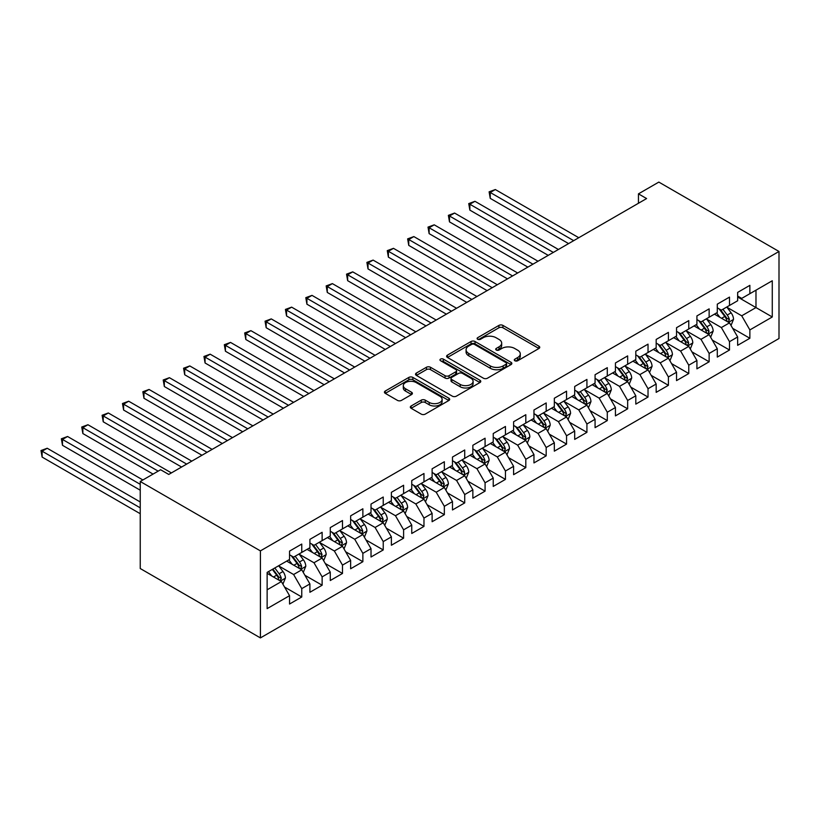<?xml version="1.0" encoding="UTF-8"?>
<svg xmlns="http://www.w3.org/2000/svg" width="820" height="820" viewBox="0 0 820 820"><rect width="100%" height="100%" fill="white"/><g stroke="black" fill="none" stroke-linecap="round" stroke-linejoin="round"><path stroke-width="1.23" d="M514.878 360.759A1.978 1.138 0 0 0 517.676 360.759L538.914 348.5A2.829 1.63 0 0 0 539.745 347.342A2.829 1.63 0 0 0 538.914 346.183L502.926 325.407A2.829 1.63 0 0 0 498.929 325.407L477.691 337.676A1.978 1.138 0 0 0 477.107 338.486A1.978 1.138 0 0 0 477.691 339.285A1.978 1.138 0 0 0 480.489 339.285L483.236 337.707A9.051 5.227 0 0 1 496.028 337.707L499.031 339.439A9.051 5.227 0 0 1 501.676 343.129A9.051 5.227 0 0 1 499.031 346.819L496.284 348.408A1.978 1.138 0 0 0 495.7 349.217A1.978 1.138 0 0 0 496.284 350.027A1.978 1.138 0 0 0 499.083 350.027L501.83 348.438A9.051 5.227 0 0 1 514.622 348.438L517.625 350.171A9.051 5.227 0 0 1 520.269 353.861A9.051 5.227 0 0 1 517.625 357.561L514.878 359.139A1.978 1.138 0 0 0 514.294 359.949A1.978 1.138 0 0 0 514.878 360.759L514.878 359.139M411.158 405.982A2.829 1.63 0 0 0 410.328 407.13A2.829 1.63 0 0 0 411.158 408.288L421.255 414.12A2.829 1.63 0 0 0 425.252 414.12L448.847 400.498A2.829 1.63 0 0 0 449.678 399.34A2.829 1.63 0 0 0 448.847 398.192L412.86 377.415A2.829 1.63 0 0 0 408.862 377.415L385.267 391.027A2.829 1.63 0 0 0 384.436 392.185A2.829 1.63 0 0 0 385.267 393.344L397.464 400.385A2.829 1.63 0 0 0 401.462 400.385L411.558 394.553A2.829 1.63 0 0 0 412.388 393.395A2.829 1.63 0 0 0 411.558 392.247L405.51 388.752A7.564 4.366 0 0 1 403.296 385.666A7.564 4.366 0 0 1 407.96 381.628A7.564 4.366 0 0 1 416.211 382.581L439.899 396.255A7.564 4.366 0 0 1 442.113 399.34A7.564 4.366 0 0 1 437.449 403.378A7.564 4.366 0 0 1 429.208 402.425L425.252 400.15A2.829 1.63 0 0 0 421.255 400.15L411.158 405.982L411.158 408.288L421.255 402.507L421.255 400.15M140.24 481.494L260.411 550.886L260.411 637.909L140.24 568.526L140.24 481.494L160.607 469.737L168.756 474.442L646.601 198.563L638.452 193.858L638.452 203.257M638.452 193.858L658.829 182.091L779 251.473L260.411 550.886M483.431 378.215A2.829 1.63 0 0 0 487.439 378.215L511.024 364.603A2.829 1.63 0 0 0 511.854 363.444A2.829 1.63 0 0 0 511.024 362.286L475.036 341.51A2.829 1.63 0 0 0 471.039 341.51L447.443 355.132A2.829 1.63 0 0 0 446.623 356.29A2.829 1.63 0 0 0 447.443 357.438L483.431 378.215M441.344 361.189A1.978 1.138 0 0 1 443.353 361.466L443.353 359.119L479.936 380.234A2.829 1.63 0 0 1 480.766 381.392A2.829 1.63 0 0 1 479.936 382.55L456.34 396.173A2.829 1.63 0 0 1 452.343 396.173L416.355 375.386L416.355 373.079A2.829 1.63 0 0 0 415.525 374.238A2.829 1.63 0 0 0 416.355 375.386M416.355 373.079L426.451 367.257A2.829 1.63 0 0 1 430.449 367.257L445.045 375.683A2.829 1.63 0 0 0 449.042 375.683L455.746 371.808A2.829 1.63 0 0 0 456.576 370.66A2.829 1.63 0 0 0 455.746 369.502L440.545 360.728A1.978 1.138 0 0 1 439.971 359.918A1.978 1.138 0 0 1 441.191 358.863A1.978 1.138 0 0 1 443.353 359.119M260.411 637.909L779 338.506L779 251.473M737.651 296.994L755.978 307.572L755.978 290.167L772.276 280.758L749.87 293.693L749.87 285.35L737.651 292.402L737.651 300.755L729.503 305.46L729.503 297.106L717.285 304.159L717.285 312.512L709.136 317.217L709.136 308.863L696.918 315.925L696.918 324.269L688.769 328.974L688.769 320.63L676.541 327.682L676.541 336.026L668.402 340.731L668.402 332.387L656.174 339.439L656.174 347.793L648.025 352.497L648.025 344.144L635.807 351.196L635.807 359.549L627.659 364.254L627.659 355.901L615.441 362.963L615.441 371.306L607.292 376.011L607.292 367.667L595.074 374.719L595.074 383.073L586.925 387.778L586.925 379.424L574.697 386.476L574.697 394.83L566.558 399.535L566.558 391.181L554.33 398.243L554.33 406.587L546.181 411.291L546.181 402.948L533.963 410L533.963 418.354L525.815 423.048L525.815 414.705L513.597 421.757L513.597 430.11L505.448 434.815L505.448 426.461L493.23 433.524L493.23 441.867L485.081 446.572L485.081 438.218L472.853 445.28L472.853 453.624L464.714 458.329L464.714 449.985L452.486 457.037L452.486 465.391L444.337 470.096L444.337 461.742L432.119 468.794L432.119 477.148L423.971 481.852L423.971 473.499L411.753 480.561L411.753 488.904L403.604 493.609L403.604 485.266L391.386 492.318L391.386 500.671L383.237 505.376L383.237 497.022L371.019 504.074L371.019 512.428L362.87 517.133L362.87 508.779L350.642 515.841L350.642 524.185L342.493 528.89L342.493 520.546L330.276 527.598L330.276 535.952L322.127 540.646L322.127 532.303L309.909 539.355L309.909 547.709L301.76 552.413L301.76 544.06L289.542 551.122L289.542 559.466L267.135 572.401L267.135 608.624L289.542 595.689L281.393 581.575L267.135 573.344M772.276 280.758L772.276 316.981L749.87 329.917L741.721 315.803L726.961 307.274M732.66 328.328L749.87 338.27L749.87 329.917M749.87 338.27L737.651 345.322L737.651 336.969L729.503 341.673L721.354 327.559L706.584 319.041M712.293 340.085L729.503 350.027L729.503 341.673M729.503 350.027L717.285 357.079L717.285 348.736L709.136 353.44L700.987 339.326L686.217 330.798M691.926 351.852L709.136 361.784L709.136 353.44M709.136 361.784L696.918 368.846L696.918 360.492L688.769 365.197L680.62 351.083L665.85 342.555M671.559 363.608L688.769 373.541L688.769 365.197M688.769 373.541L676.541 380.603L676.541 372.249L668.402 376.954L660.254 362.84L645.483 354.322M651.182 375.365L668.402 385.308L668.402 376.954M668.402 385.308L656.174 392.36L656.174 384.016L648.025 388.711L639.877 374.607L625.117 366.079M630.816 387.132L648.025 397.064L648.025 388.711M648.025 397.064L635.807 404.116L635.807 395.773L627.659 400.478L619.51 386.363L604.75 377.835M610.449 398.889L627.659 408.821L627.659 400.478M627.659 408.821L615.441 415.883L615.441 407.53L607.292 412.234L599.143 398.12L584.373 389.592M590.082 410.646L607.292 420.588L607.292 412.234M607.292 420.588L595.074 427.64L595.074 419.286L586.925 423.991L578.776 409.887L564.006 401.359M569.716 422.402L586.925 432.345L586.925 423.991M586.925 432.345L574.697 439.397L574.697 431.053L566.558 435.758L558.41 421.644L543.639 413.116M549.338 434.169L566.558 444.102L566.558 435.758M566.558 444.102L554.33 451.164L554.33 442.81L546.181 447.515L538.033 433.401L523.273 424.873M528.972 445.926L546.181 455.858L546.181 447.515M546.181 455.858L533.963 462.921L533.963 454.567L525.815 459.272L517.666 445.157L502.906 436.64M508.605 457.683L525.815 467.625L525.815 459.272M525.815 467.625L513.597 474.678L513.597 466.334L505.448 471.029L497.299 456.924L482.529 448.396M488.238 469.45L505.448 479.382L505.448 471.029M505.448 479.382L493.23 486.434L493.23 478.091L485.081 482.795L476.932 468.681L462.162 460.153M467.871 481.207L485.081 491.139L485.081 482.795M485.081 491.139L472.853 498.201L472.853 489.847L464.714 494.552L456.566 480.438L441.795 471.92M447.494 492.963L464.714 502.906L464.714 494.552M464.714 502.906L452.486 509.958L452.486 501.604L444.337 506.309L436.199 492.205L421.429 483.677M427.128 504.73L444.337 514.663L444.337 506.309M444.337 514.663L432.119 521.715L432.119 513.371L423.971 518.076L415.822 503.962L401.062 495.434M406.761 516.487L423.971 526.419L423.971 518.076M423.971 526.419L411.753 533.482L411.753 525.128L403.604 529.833L395.455 515.718L380.685 507.19M386.394 528.244L403.604 538.186L403.604 529.833M403.604 538.186L391.386 545.239L391.386 536.885L383.237 541.589L375.088 527.475L360.318 518.957M366.027 540.001L383.237 549.943L383.237 541.589M383.237 549.943L371.019 556.995L371.019 548.652L362.87 553.356L354.722 539.242L339.952 530.714M345.651 551.768L362.87 561.7L362.87 553.356M362.87 561.7L350.642 568.762L350.642 560.409L342.493 565.113L334.355 550.999L319.585 542.471M325.284 563.524L342.493 573.457L342.493 565.113M342.493 573.457L330.276 580.519L330.276 572.165L322.127 576.87L313.978 562.756L299.218 554.238M304.917 575.281L322.127 585.224L322.127 576.87M322.127 585.224L309.909 592.276L309.909 583.932L301.76 588.627L293.611 574.523L278.841 565.995M284.55 587.048L301.76 596.98L301.76 588.627M301.76 596.98L289.542 604.032L289.542 595.689M289.542 554.761L293.611 557.118L301.76 552.413M267.135 589.805L281.393 581.575M309.909 543.004L313.978 545.351L322.127 540.646M293.611 574.523L301.76 569.818L286.682 561.116M309.909 583.932L301.76 569.818M330.276 531.247L334.355 533.595L342.493 528.89M313.978 562.756L322.127 558.051L307.059 549.349M330.276 572.165L322.127 558.051M350.642 519.48L354.722 521.838L362.87 517.133M334.355 550.999L342.493 546.294L327.426 537.592M350.642 560.409L342.493 546.294M371.019 507.723L375.088 510.071L383.237 505.376M354.722 539.242L362.87 534.537L347.793 525.835M371.019 548.652L362.87 534.537M391.386 495.967L395.455 498.314L403.604 493.609M375.088 527.475L383.237 522.781L368.159 514.078M391.386 536.885L383.237 522.781M411.753 484.2L415.822 486.557L423.971 481.852M395.455 515.718L403.604 511.014L388.526 502.311M411.753 525.128L403.604 511.014M432.119 472.443L436.199 474.8L444.337 470.096M415.822 503.962L423.971 499.257L408.903 490.555M432.119 513.371L423.971 499.257M452.486 460.686L456.566 463.033L464.714 458.329M436.199 492.205L444.337 487.5L429.27 478.798M452.486 501.604L444.337 487.5M472.853 448.929L476.932 451.277L485.081 446.572M456.566 480.438L464.714 475.733L449.637 467.031M472.853 489.847L464.714 475.733M493.23 437.162L497.299 439.52L505.448 434.815M476.932 468.681L485.081 463.976L470.003 455.274M493.23 478.091L485.081 463.976M513.597 425.406L517.666 427.753L525.815 423.048M497.299 456.924L505.448 452.22L490.37 443.517M513.597 466.334L505.448 452.22M533.963 413.649L538.033 415.996L546.181 411.291M517.666 445.157L525.815 440.463L510.747 431.75M533.963 454.567L525.815 440.463M554.33 401.882L558.41 404.239L566.558 399.535M538.033 433.401L546.181 428.696L531.114 419.994M554.33 442.81L546.181 428.696M574.697 390.125L578.776 392.483L586.925 387.778M558.41 421.644L566.558 416.939L551.481 408.237M574.697 431.053L566.558 416.939M595.074 378.368L599.143 380.716L607.292 376.011M578.776 409.887L586.925 405.183L571.847 396.48M595.074 419.286L586.925 405.183M615.441 366.601L619.51 368.959L627.659 364.254M599.143 398.12L607.292 393.415L592.214 384.713M615.441 407.53L607.292 393.415M635.807 354.845L639.877 357.202L648.025 352.497M619.51 386.363L627.659 381.659L612.591 372.957M635.807 395.773L627.659 381.659M656.174 343.088L660.254 345.435L668.402 340.731M639.877 374.607L648.025 369.902L632.958 361.2M656.174 384.016L648.025 369.902M676.541 331.331L680.62 333.678L688.769 328.974M660.254 362.84L668.402 358.135L653.325 349.433M676.541 372.249L668.402 358.135M696.918 319.564L700.987 321.922L709.136 317.217M680.62 351.083L688.769 346.378L673.691 337.676M696.918 360.492L688.769 346.378M717.285 307.808L721.354 310.155L729.503 305.46M700.987 339.326L709.136 334.621L694.058 325.919M717.285 348.736L709.136 334.621M737.651 296.051L741.721 298.398L749.87 293.693M721.354 327.559L729.503 322.865L714.435 314.162M737.651 336.969L729.503 322.865M741.721 315.803L755.978 307.572L772.276 316.981M515.667 361.036L517.625 359.908A9.051 5.227 0 0 0 520.269 356.218L520.269 353.861M501.676 343.129L501.676 345.476A9.051 5.227 0 0 1 499.031 349.176L497.074 350.304M538.914 346.183L538.914 348.5L502.926 327.764A2.829 1.63 0 0 0 498.929 327.764L478.48 339.572M510.993 364.623L475.036 343.867A2.829 1.63 0 0 0 471.039 343.867L447.484 357.458M506.032 364.254A1.978 1.138 0 0 0 506.606 363.444A1.978 1.138 0 0 0 506.032 362.635L474.442 344.4A1.978 1.138 0 0 0 471.643 344.4L468.743 346.071A9.051 5.227 0 0 0 466.088 349.761A9.051 5.227 0 0 0 468.743 353.461L490.329 365.925A9.051 5.227 0 0 0 503.131 365.925L506.032 364.254L506.032 366.601A1.978 1.138 0 0 0 506.606 365.792L506.606 363.444M466.088 349.761L466.088 352.118A9.051 5.227 0 0 0 468.743 355.808L468.743 353.461M506.032 366.601L503.131 368.282A9.051 5.227 0 0 1 490.329 368.282L468.743 355.808M416.396 375.416L426.451 369.605L426.451 367.257M456.576 370.66L456.576 373.008A2.829 1.63 0 0 1 455.746 374.166L449.042 378.03A2.829 1.63 0 0 1 445.045 378.03L430.449 369.605A2.829 1.63 0 0 0 426.451 369.605M443.353 361.466L479.895 382.571M460.194 384.426A7.564 4.366 0 0 0 468.435 385.369A7.564 4.366 0 0 0 473.109 381.331A7.564 4.366 0 0 0 470.885 378.245L462.541 373.428A2.829 1.63 0 0 0 458.544 373.428L451.851 377.292A2.829 1.63 0 0 0 451.02 378.45A2.829 1.63 0 0 0 451.851 379.609L460.194 384.426L460.194 386.773A7.564 4.366 0 0 0 468.435 387.727A7.564 4.366 0 0 0 473.109 383.688L473.109 381.331M451.02 378.45L451.02 380.798A2.829 1.63 0 0 0 451.851 381.956L451.851 379.609M460.194 386.773L451.851 381.956M442.113 399.34L442.113 401.697A7.564 4.366 0 0 1 437.449 405.726A7.564 4.366 0 0 1 429.208 404.783L425.252 402.507A2.829 1.63 0 0 0 421.255 402.507M403.296 385.666L403.296 388.014A7.564 4.366 0 0 0 405.51 391.099L405.51 388.752M411.558 392.247L411.558 394.553L405.51 391.099M448.806 400.519L412.86 379.762A2.829 1.63 0 0 0 408.862 379.762L385.308 393.364M731.009 325.468L733.531 319.308A7.636 4.407 -120 0 0 731.102 312.809L726.776 307.029M719.878 317.299L716.588 312.912M578.776 237.718L495.321 189.543L490.237 192.474L490.237 198.358L568.588 243.601M728.068 322.034L729.41 319.636A7.636 4.407 -120 0 0 727.227 315.044L722.902 309.263M720.431 309.622L725.782 316.756A3.885 2.245 60 0 1 726.489 317.945L729.41 319.636M719.089 308.853L724.788 316.458A7.636 4.407 60 0 1 726.971 321.04L727.125 321.491M490.237 198.358L489.109 191.829L573.682 240.66M489.109 191.829L495.321 189.543M710.643 337.235L713.164 331.065A7.636 4.407 -120 0 0 710.735 324.566L706.399 318.795M699.511 329.066L696.221 324.669M558.41 249.475L474.954 201.3L469.86 204.241L469.86 210.115L548.221 255.358M707.701 333.791L709.044 331.393A7.636 4.407 -120 0 0 706.86 326.801L702.535 321.03M700.065 321.389L705.405 328.523A3.885 2.245 60 0 1 706.112 329.702L709.044 331.393M698.722 320.61L704.421 328.215A7.636 4.407 60 0 1 706.604 332.807L706.758 333.248M469.86 210.115L468.743 203.596L553.316 252.416M468.743 203.596L474.954 201.3M690.276 348.992L692.797 342.832A7.636 4.407 -120 0 0 690.358 336.323L686.032 330.552M679.144 340.823L675.854 336.436M538.033 261.242L454.587 213.056L449.493 215.998L449.493 221.882L527.854 267.115M687.324 345.548L688.677 343.149A7.636 4.407 -120 0 0 686.494 338.558L682.168 332.787M679.698 333.145L685.038 340.279A3.885 2.245 60 0 1 685.745 341.458L688.677 343.149M678.355 332.366L684.044 339.972A7.636 4.407 60 0 1 686.237 344.564L686.391 345.005M449.493 221.882L448.376 215.352L532.949 264.183M448.376 215.352L454.587 213.056M669.909 360.749L672.431 354.588A7.636 4.407 -120 0 0 669.991 348.09L665.666 342.309M658.768 352.579L655.487 348.192M517.666 272.998L434.221 224.823L429.126 227.755L429.126 233.638L507.488 278.882M666.957 357.305L668.146 356.249L668.31 354.916A7.636 4.407 -120 0 0 666.127 350.324L661.801 344.543M659.331 344.902L664.671 352.036A3.885 2.245 60 0 1 665.379 353.225L668.31 354.916M657.989 344.133L663.677 351.729A7.636 4.407 60 0 1 665.861 356.321L666.014 356.761M429.126 233.638L428.009 227.109L512.572 275.94M428.009 227.109L434.221 224.823M649.532 372.505L652.064 366.345A7.636 4.407 -120 0 0 649.624 359.847L645.299 354.076M638.401 364.346L635.111 359.949M497.299 284.755L413.854 236.58L408.76 239.522L408.76 245.395L487.111 290.639M646.591 369.072L647.943 366.673A7.636 4.407 -120 0 0 645.76 362.081L641.424 356.31M638.954 356.669L644.305 363.803A3.885 2.245 60 0 1 645.012 364.982L647.943 366.673M637.611 355.89L643.31 363.496A7.636 4.407 60 0 1 645.494 368.088L645.647 368.529M408.76 245.395L407.632 238.876L492.205 287.697M407.632 238.876L413.854 236.58M629.165 384.272L631.697 378.112A7.636 4.407 -120 0 0 629.258 371.603L624.932 365.833M618.034 376.103L614.744 371.706M476.932 296.522L393.477 248.337L388.393 251.279L388.393 257.162L466.744 302.395M626.224 380.828L627.566 378.43A7.636 4.407 -120 0 0 625.383 373.838L621.058 368.067M618.587 368.426L623.938 375.56A3.885 2.245 60 0 1 624.645 376.739L627.566 378.43M617.245 367.647L622.944 375.252A7.636 4.407 60 0 1 625.127 379.844L625.281 380.285M388.393 257.162L387.265 250.633L471.838 299.454M387.265 250.633L393.477 248.337M608.799 396.029L611.32 389.869A7.636 4.407 -120 0 0 608.891 383.37L604.566 377.589M597.667 387.86L594.377 383.473M456.566 308.279L373.11 260.094L368.016 263.035L368.016 268.919L446.377 314.162M605.857 392.585L607.2 390.197A7.636 4.407 -120 0 0 605.016 385.605L600.691 379.824M598.221 380.183L603.561 387.317A3.885 2.245 60 0 1 604.268 388.495L607.2 390.197M596.878 379.414L602.577 387.009A7.636 4.407 60 0 1 604.76 391.601L604.914 392.042M368.016 268.919L366.899 262.39L451.471 311.221M366.899 262.39L373.11 260.094M588.432 407.786L590.953 401.626A7.636 4.407 -120 0 0 588.514 395.127L584.188 389.346M577.3 399.617L574.01 395.23M436.189 320.036L352.743 271.861L347.649 274.803L347.649 280.676L426.01 325.919M585.48 404.352L586.833 401.954A7.636 4.407 -120 0 0 584.65 397.362L580.324 391.581M577.854 391.95L583.194 399.084A3.885 2.245 60 0 1 583.901 400.262L586.833 401.954M576.511 391.171L582.2 398.776A7.636 4.407 60 0 1 584.393 403.368L584.547 403.809M347.649 280.676L346.532 274.146L431.105 322.978M346.532 274.146L352.743 271.861M568.065 419.553L570.587 413.382A7.636 4.407 -120 0 0 568.147 406.884L563.822 401.113M556.923 411.384L553.643 406.986M415.822 331.792L332.377 283.617L327.282 286.559L327.282 292.443L405.644 337.676M565.113 416.109L566.466 413.71A7.636 4.407 -120 0 0 564.283 409.118L559.957 403.348M557.487 403.707L562.827 410.84A3.885 2.245 60 0 1 563.535 412.019L566.466 413.71M556.144 402.928L561.833 410.533A7.636 4.407 60 0 1 564.016 415.125L564.18 415.566M327.282 292.443L326.165 285.913L410.728 334.734M326.165 285.913L332.377 283.617M547.688 431.31L550.22 425.149A7.636 4.407 -120 0 0 547.78 418.651L543.455 412.87M536.557 423.14L533.266 418.753M395.455 343.559L312.01 295.374L306.916 298.316L306.916 304.199L385.267 349.433M544.746 427.866L546.099 425.467A7.636 4.407 -120 0 0 543.916 420.885L539.58 415.104M537.11 415.463L542.461 422.597A3.885 2.245 60 0 1 543.168 423.776L546.099 425.467M535.768 414.684L541.466 422.29A7.636 4.407 60 0 1 543.65 426.882L543.803 427.322M306.916 304.199L305.798 297.67L390.361 346.501M305.798 297.67L312.01 295.374M527.322 443.066L529.853 436.906A7.636 4.407 -120 0 0 527.414 430.408L523.088 424.627M516.19 434.897L512.9 430.51M375.088 355.316L291.633 307.141L286.549 310.073L286.549 315.956L364.9 361.2M524.38 439.622L525.733 437.234A7.636 4.407 -120 0 0 523.539 432.642L519.214 426.861M516.743 427.22L522.094 434.354A3.885 2.245 60 0 1 522.801 435.543L525.733 437.234M515.401 426.451L521.1 434.046A7.636 4.407 60 0 1 523.283 438.638L523.437 439.089M286.549 315.956L285.421 309.427L369.994 358.258M285.421 309.427L291.633 307.141M506.955 454.833L509.476 448.663A7.636 4.407 -120 0 0 507.047 442.164L502.721 436.394M495.823 446.664L492.533 442.267M354.722 367.073L271.266 318.898L266.172 321.84L266.172 327.713L344.533 372.957M504.013 451.389L505.356 448.991A7.636 4.407 -120 0 0 503.172 444.399L498.847 438.628M496.377 438.987L501.717 446.121A3.885 2.245 60 0 1 502.424 447.3L505.356 448.991M495.034 438.208L500.733 445.813A7.636 4.407 60 0 1 502.916 450.405L503.07 450.846M266.172 327.713L265.055 321.194L349.627 370.015M265.055 321.194L271.266 318.898M486.588 466.59L489.109 460.43A7.636 4.407 -120 0 0 486.68 453.921L482.344 448.15M475.456 458.421L472.166 454.034M334.345 378.84L250.899 330.655L245.805 333.596L245.805 339.48L324.166 384.713M483.636 463.146L484.989 460.748A7.636 4.407 -120 0 0 482.806 456.156L478.48 450.385M476.01 450.744L481.35 457.878A3.885 2.245 60 0 1 482.057 459.056L484.989 460.748M474.667 449.965L480.356 457.57A7.636 4.407 60 0 1 482.549 462.162L482.703 462.603M245.805 339.48L244.688 332.951L329.261 381.771M244.688 332.951L250.899 330.655M466.221 478.347L468.743 472.187A7.636 4.407 -120 0 0 466.303 465.688L461.978 459.907M455.079 470.178L451.799 465.791M313.978 390.597L230.533 342.422L225.438 345.353L225.438 351.237L303.8 396.48M463.269 474.903L464.458 473.847L464.622 472.515A7.636 4.407 -120 0 0 462.439 467.923L458.113 462.142M455.643 462.5L460.983 469.634A3.885 2.245 60 0 1 461.691 470.823L464.622 472.515M454.3 461.732L459.989 469.327A7.636 4.407 60 0 1 462.172 473.919L462.336 474.36M225.438 351.237L224.321 344.707L308.884 393.538M224.321 344.707L230.533 342.422M445.844 490.104L448.376 483.943A7.636 4.407 -120 0 0 445.936 477.445L441.611 471.664M434.713 481.934L431.422 477.547M293.611 402.353L210.166 354.178L205.072 357.12L205.072 362.993L283.423 408.237M442.902 486.67L444.255 484.271A7.636 4.407 -120 0 0 442.072 479.679L437.736 473.898M435.266 474.267L440.617 481.401A3.885 2.245 60 0 1 441.324 482.58L444.255 484.271M433.923 473.488L439.622 481.094A7.636 4.407 60 0 1 441.806 485.686L441.959 486.127M205.072 362.993L203.954 356.474L288.517 405.295M203.954 356.474L210.166 354.178M425.477 501.871L428.009 495.7A7.636 4.407 -120 0 0 425.57 489.202L421.244 483.431M414.346 493.702L411.056 489.304M273.244 414.12L189.789 365.935L184.705 368.877L184.705 374.76L263.056 419.994M422.536 498.427L423.889 496.028A7.636 4.407 -120 0 0 421.695 491.436L417.37 485.665M414.899 486.024L420.25 493.158A3.885 2.245 60 0 1 420.957 494.337L423.889 496.028M413.557 485.245L419.256 492.851A7.636 4.407 60 0 1 421.439 497.443L421.593 497.883M184.705 374.76L183.577 368.231L268.15 417.052M183.577 368.231L189.789 365.935M405.111 513.627L407.632 507.467A7.636 4.407 -120 0 0 405.203 500.969L400.877 495.188M393.979 505.458L390.689 501.071M252.878 425.877L169.422 377.692L164.328 380.634L164.328 386.517L242.689 431.75M402.169 510.183L403.512 507.795A7.636 4.407 -120 0 0 401.328 503.203L397.003 497.422M394.533 497.781L399.873 504.915A3.885 2.245 60 0 1 400.58 506.094L403.512 507.795M393.19 497.012L398.889 504.607A7.636 4.407 60 0 1 401.072 509.199L401.226 509.64M164.328 386.517L163.211 379.988L247.783 428.819M163.211 379.988L169.422 377.692M384.744 525.384L387.265 519.224A7.636 4.407 -120 0 0 384.836 512.726L380.5 506.944M373.612 517.215L370.322 512.828M232.511 437.634L149.055 389.459L143.961 392.401L143.961 398.274L222.322 443.517M381.792 521.951L383.145 519.552A7.636 4.407 -120 0 0 380.962 514.96L376.636 509.179M374.166 509.538L379.506 516.672A3.885 2.245 60 0 1 380.213 517.861L383.145 519.552M372.823 508.769L378.522 516.374A7.636 4.407 60 0 1 380.705 520.956L380.859 521.407M143.961 398.274L142.844 391.745L227.417 440.576M142.844 391.745L149.055 389.459M364.377 537.151L366.899 530.981A7.636 4.407 -120 0 0 364.459 524.482L360.134 518.712M353.246 528.982L349.955 524.585M212.134 449.391L128.689 401.216L123.594 404.157L123.594 410.031L201.956 455.274M361.425 533.707L362.778 531.309A7.636 4.407 -120 0 0 360.595 526.717L356.269 520.946M353.799 521.305L359.139 528.439A3.885 2.245 60 0 1 359.847 529.617L362.778 531.309M352.457 520.526L358.145 528.131A7.636 4.407 60 0 1 360.328 532.723L360.492 533.164M123.594 410.031L122.477 403.512L207.05 452.332M122.477 403.512L128.689 401.216M344 548.908L346.532 542.748A7.636 4.407 -120 0 0 344.092 536.239L339.767 530.468M332.869 540.739L329.579 536.352M191.767 461.158L108.322 412.972L103.228 415.914L103.228 421.798L181.589 467.031M341.058 545.464L342.411 543.066A7.636 4.407 -120 0 0 340.228 538.473L335.892 532.703M333.422 533.061L338.773 540.195A3.885 2.245 60 0 1 339.48 541.374L342.411 543.066M332.09 532.282L337.779 539.888A7.636 4.407 60 0 1 339.962 544.48L340.115 544.921M103.228 421.798L102.111 415.268L186.673 464.099M102.111 415.268L108.322 412.972M323.633 560.665L326.165 554.505A7.636 4.407 -120 0 0 323.726 548.006L319.4 542.225M312.502 552.495L309.212 548.108M171.4 472.914L87.945 424.739L82.861 427.671L82.861 433.554L153.063 474.093M320.692 557.221L322.045 554.832A7.636 4.407 -120 0 0 319.851 550.24L315.526 544.459M313.055 544.818L318.406 551.952A3.885 2.245 60 0 1 319.113 553.141L322.045 554.832M311.713 544.049L317.412 551.645A7.636 4.407 60 0 1 319.595 556.237L319.749 556.678M82.861 433.554L81.733 427.025L158.157 471.151M81.733 427.025L87.945 424.739M303.267 572.422L305.788 566.261A7.636 4.407 -120 0 0 303.359 559.763L299.034 553.992M292.135 564.262L288.845 559.865M142.885 479.966L67.578 436.496L62.484 439.438L62.484 445.311L140.24 490.206M300.325 568.988L301.668 566.589A7.636 4.407 -120 0 0 299.484 561.997L295.159 556.226M292.689 556.585L298.039 563.719A3.885 2.245 60 0 1 298.736 564.898L301.668 566.589M291.346 555.806L297.045 563.412A7.636 4.407 60 0 1 299.228 568.004L299.382 568.444M62.484 445.311L61.367 438.792L140.24 484.323M61.367 438.792L67.578 436.496M282.9 584.188L285.421 578.028A7.636 4.407 -120 0 0 282.992 571.519L278.656 565.749M271.768 576.019L268.478 571.622M140.24 501.963L47.212 448.253L42.117 451.195L42.117 457.078L140.24 513.72M279.958 580.745L281.301 578.346A7.636 4.407 -120 0 0 279.118 573.754L274.792 567.983M272.875 569.09L277.662 575.476A3.885 2.245 60 0 1 278.369 576.655L281.301 578.346M272.342 569.398L276.678 575.168A7.636 4.407 60 0 1 278.861 579.76L279.015 580.201M42.117 457.078L41 450.549L140.24 507.846M41 450.549L47.212 448.253M517.625 359.908L517.625 357.561M496.284 350.027L496.284 348.408M499.031 349.176L499.031 346.819M477.691 339.285L477.691 337.676M498.929 327.764L498.929 325.407M502.926 327.764L502.926 325.407M447.443 357.438L447.443 355.132M471.039 343.867L471.039 341.51M475.036 343.867L475.036 341.51M511.024 364.603L511.024 362.286M490.329 368.282L490.329 365.925M503.131 368.282L503.131 365.925M430.449 369.605L430.449 367.257M445.045 378.03L445.045 375.683M449.042 378.03L449.042 375.683M455.746 374.166L455.746 371.808M479.936 382.55L479.936 380.234M425.252 402.507L425.252 400.15M429.208 404.783L429.208 402.425M385.267 393.344L385.267 391.027M408.862 379.762L408.862 377.415M412.86 379.762L412.86 377.415M448.847 400.498L448.847 398.192M728.549 322.311L733.49 319.452M727.227 315.044L731.102 312.809M721.6 318.293L724.788 316.458M708.183 334.068L713.113 331.218M706.86 326.801L710.735 324.566M701.223 330.05L704.421 328.215M687.806 345.825L692.746 342.975M686.494 338.558L690.358 336.323M680.856 341.817L684.044 339.972M667.439 357.592L672.38 354.732M666.127 350.324L669.991 348.09M660.489 353.574L663.677 351.729M647.072 369.348L652.013 366.499M645.76 362.081L649.624 359.847M640.123 365.33L643.31 363.496M626.705 381.105L631.646 378.256M625.383 373.838L629.258 371.603M619.756 377.097L622.944 375.252M606.339 392.862L611.269 390.012M605.016 385.605L608.891 383.37M599.389 388.854L602.577 387.009M585.962 404.629L590.902 401.769M584.65 397.362L588.514 395.127M579.012 400.611L582.2 398.776M565.595 416.386L570.535 413.536M564.283 409.118L568.147 406.884M558.645 412.378L561.833 410.533M545.228 428.142L550.169 425.293M543.916 420.885L547.78 418.651M538.279 424.135L541.466 422.29M524.861 439.909L529.802 437.05M523.539 432.642L527.414 430.408M517.912 435.891L521.1 434.046M504.495 451.666L509.425 448.817M503.172 444.399L507.047 442.164M497.545 447.648L500.733 445.813M484.118 463.423L489.058 460.573M482.806 456.156L486.68 453.921M477.168 459.415L480.356 457.57M463.751 475.18L468.691 472.33M462.439 467.923L466.303 465.688M456.801 471.172L459.989 469.327M443.384 486.947L448.325 484.097M442.072 479.679L445.936 477.445M436.435 482.929L439.622 481.094M423.017 498.703L427.958 495.854M421.695 491.436L425.57 489.202M416.068 494.696L419.256 492.851M402.651 510.46L407.591 507.611M401.328 503.203L405.203 500.969M395.701 506.452L398.889 504.607M382.274 522.227L387.214 519.367M380.962 514.96L384.836 512.726M375.324 518.209L378.522 516.374M361.907 533.984L366.847 531.134M360.595 526.717L364.459 524.482M354.957 529.966L358.145 528.131M341.54 545.741L346.481 542.891M340.228 538.473L344.092 536.239M334.591 541.733L337.779 539.888M321.173 557.508L326.114 554.648M319.851 550.24L323.726 548.006M314.224 553.49L317.412 551.645M300.807 569.264L305.747 566.415M299.484 561.997L303.359 559.763M293.857 565.246L297.045 563.412M280.43 581.021L285.37 578.172M279.118 573.754L282.992 571.519M273.48 577.014L276.678 575.168"/></g></svg>
